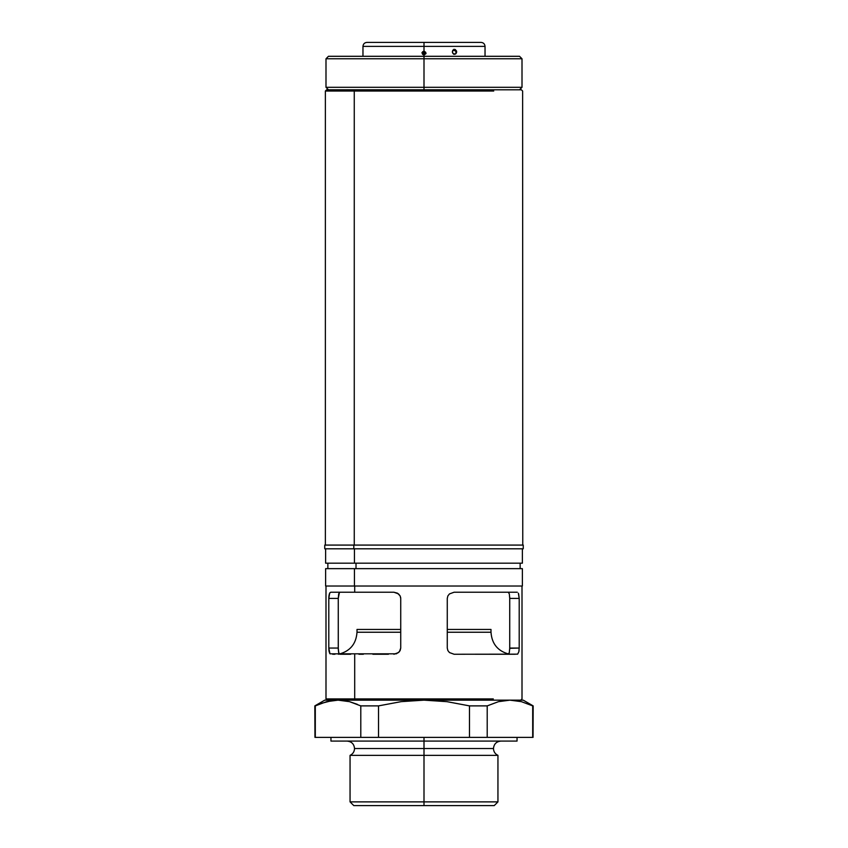 <?xml version="1.0" encoding="UTF-8"?>
<svg xmlns="http://www.w3.org/2000/svg" width="848" height="848" viewBox="0 0 848 848"><rect width="100%" height="100%" fill="white"/><g stroke="black" fill="none" stroke-linecap="round" stroke-linejoin="round"><path stroke-width="1.27" d="M339.762 592.222L338.681 593.865L338.267 598.423L338.288 649.377L338.903 653.32L339.762 654.253L338.681 652.61L338.267 648.052L328.801 648.052L329.978 653.819L396.345 653.819L399.429 651.646L400.733 648.052L400.733 598.423L400.129 595.911L397.489 593.176L393.896 592.222L354.697 592.222L354.697 586.021L354.697 592.222L330.731 592.222L329.649 593.176L328.801 598.423L328.801 648.052L328.801 598.423L338.267 598.423L339.444 592.328M339.158 653.84L338.511 651.699L339.274 653.988M328.833 597.13L328.801 598.423L338.267 598.423L338.691 593.854M355.577 700.151L354.697 698.911L493.303 698.911C530.689 698.911 530.689 698.911 493.303 698.911C530.689 698.911 530.689 698.911 493.303 698.911L354.697 698.911L354.697 654.253L354.697 698.911L325.992 698.911L354.697 698.911L355.577 700.151M517.269 592.222L454.104 592.222L449.472 593.907L447.871 595.911L447.267 598.423L447.267 648.052L447.871 650.564L449.472 652.568L454.104 654.253L517.662 654.147L518.87 651.646L519.199 648.052L519.199 598.423L518.351 593.176M493.568 586.021C531.685 586.021 531.685 586.021 493.568 586.021L354.432 586.021L354.432 568.648L493.568 568.648C531.685 568.648 531.685 568.648 493.568 568.648L522.379 568.648L522.379 586.021L325.621 586.021L325.621 568.648L493.568 568.648M356.012 568.648L356.012 563.189L356.012 568.648M522.379 548.804L522.379 563.189L493.568 563.189C531.685 563.189 531.685 563.189 493.568 563.189L354.432 563.189L354.432 548.804L354.432 563.189L325.621 563.189L325.621 548.804M494.183 548.804C532.639 548.804 532.639 548.804 494.183 548.804L353.817 548.804L353.817 545.084L494.183 545.084C532.639 545.084 532.639 545.084 494.183 545.084L523.248 545.084L523.248 548.804L324.752 548.804L324.752 545.084L494.183 545.084M325.378 545.084L325.378 91.033L326.618 89.793L355.142 89.793L354.263 91.033L325.378 91.033L354.263 91.033L354.263 545.084L354.263 91.033L493.737 91.033C531.357 91.033 531.357 91.033 493.737 91.033C531.357 91.033 531.357 91.033 493.737 91.033L354.263 91.033L355.142 89.793L492.858 89.793C530.604 89.793 530.604 89.793 492.858 89.793L521.382 89.793L522.622 91.033L522.771 545.084M520.736 545.084L522.145 545.084M326.618 89.793L492.858 89.793M324.752 545.084L353.817 545.084L353.817 548.804L324.752 548.804M493.568 563.189L325.621 563.189M325.621 568.648L354.432 568.648L354.432 586.021L325.621 586.021M521.531 586.021L520.121 586.021M515.33 654.253L475.124 654.253M464.905 654.253L459.563 654.253M517.662 654.147L518.87 651.646L519.199 648.052L509.733 648.052L509.319 652.61L508.238 654.253M509.712 649.377L509.733 598.423L519.199 598.423L519.199 648.052L509.733 648.317M509.319 593.865L508.238 592.222L509.309 593.854L509.733 598.423L519.199 598.423L518.637 593.907M459.563 592.222L507.613 592.222M513.061 592.222L515.319 592.222M454.104 592.222L449.472 593.907L447.871 595.911L447.267 598.423L447.267 648.052L447.871 650.564L449.472 652.568L454.104 654.253M509.712 597.098L509.733 648.052M519.05 650.564L518.87 651.646M508.726 653.988L509.309 652.61M393.896 654.253L398.528 652.568L400.129 650.564L400.733 648.052L400.733 598.423L400.129 595.911L398.528 593.907L393.896 592.222M329.363 652.568L329.978 653.819M338.267 598.423L338.267 648.052L328.801 648.052L328.939 650.533M329.363 593.907L328.95 595.879M329.978 592.646L329.649 593.176M329.13 651.646L328.95 650.543M338.691 652.61L338.288 649.377M400.574 597.119L400.733 598.423M332.67 592.222L340.387 592.222M347.002 592.222L350.722 592.222M358.916 592.222L372.876 592.222M383.095 592.222L388.437 592.222M328.95 595.911L328.833 597.119M388.437 654.253L372.876 654.253M363.357 654.253L358.916 654.253M350.722 654.253L340.387 654.253M334.939 654.253L332.681 654.253M517.047 737.368L517.047 741.088L424 741.088L517.047 741.088L424 741.088L424 737.368L424 748.53L493.472 748.53L424 748.53L424 755.356L497.946 755.356L350.054 755.356L424 755.356L424 801.879L497.946 801.879L424 801.879L424 755.356L497.946 755.356L424 755.356L424 748.53L354.528 748.53L493.472 748.53L424 748.53L424 741.088L330.953 741.088L330.953 737.368M509.595 654.253C498.062 651.423 491.851 644.088 490.992 632.237L447.267 632.237L490.992 632.237L490.992 629.439L447.267 629.439M500.914 741.088C496.398 741.534 493.918 744.014 493.472 748.53C493.61 751.699 495.105 753.978 497.946 755.356L497.946 801.879L494.225 805.6L424 805.6L424 801.879L497.946 801.879L350.054 801.879L424 801.879L424 805.6L494.225 805.6L353.775 805.6L424 805.6L353.775 805.6L350.054 801.879L350.054 755.356C352.895 753.978 354.39 751.699 354.528 748.53C354.082 744.014 351.602 741.534 347.086 741.088M424 801.879L350.054 801.879L424 801.879M424 755.356L350.054 755.356L424 755.356M424 748.53L354.528 748.53L424 748.53M357.008 629.439L400.733 629.439L357.008 629.439L357.008 632.237L400.733 632.237L357.008 632.237C356.149 644.088 349.938 651.423 338.405 654.253M424 741.088L330.953 741.088L424 741.088M532.692 705.886L521.414 701.656L532.692 705.886L532.692 737.368L487.208 737.368L532.692 737.368L532.692 705.886L521.414 701.656L509.945 700.151L523.248 700.151L533.169 705.886L533.053 737.368M482.957 737.368L474.085 737.368M469.485 737.368L315.308 737.368L360.792 737.368L360.792 705.886L378.515 705.886L378.515 737.368L469.485 737.368L469.485 705.886L487.208 705.886L487.208 737.368L469.485 737.368L469.485 705.886L446.991 701.667L424 700.151L401.157 701.646L378.515 705.886L378.515 737.368M373.915 737.368L365.043 737.368M314.947 737.368L314.831 705.886L324.752 700.151L338.055 700.151L326.575 701.667L315.308 705.886L315.308 737.368L315.308 705.886L319.325 704.094M360.792 737.368L360.792 705.886L349.514 701.656L338.055 700.151L509.945 700.151L498.476 701.667L509.945 700.151L498.476 701.667L487.208 705.886L487.208 737.368M326.586 701.656L338.055 700.151C320.396 700.151 320.396 700.151 338.055 700.151L332.289 700.533L320.915 703.469M357.326 704.328L349.514 701.656L338.055 700.151L424 700.151L401.157 701.646L378.515 705.886L360.792 705.886M498.476 701.667L487.208 705.886L469.485 705.886L446.991 701.667L424 700.151L509.945 700.151C527.604 700.151 527.604 700.151 509.945 700.151L511.62 700.183M521.414 701.656L509.945 700.151L504.189 700.533M424 58.777L522.008 58.777L424 58.777L424 56.297L519.527 56.297L328.473 56.297L424 56.297L424 58.777L522.008 58.777L325.992 58.777L424 58.777L424 87.312L522.008 87.312L424 87.312L424 58.777L325.992 58.777L424 58.777M424 89.793L424 87.312L522.008 87.312L325.992 87.312L424 87.312L424 89.793M424 87.312L325.992 87.312L424 87.312M328.473 89.793L325.992 87.312L325.992 58.777L328.473 56.297L519.527 56.297L522.008 58.777L522.008 87.312L519.527 89.793M455.62 50.583L452.641 50.583M424 53.074L424.827 53.074L424 52.226L423.173 53.074L424 51.177L422.654 51.728L422.081 53.074L422.654 54.41L424 54.961L424 56.297L424 54.961L425.77 53.795L425.77 52.343L424 51.177L424 46.375L362.965 46.375L424 46.375L424 51.177C421.551 52.438 421.551 53.7 424 54.961L423.173 53.074L424 54.961C426.449 53.7 426.449 52.438 424 51.177L424.827 53.074L424 53.912L424.827 53.074L424 53.074M455.853 52.311L455.546 50.445L453.775 49.343L455.281 50.074L455.895 51.823L456.606 51.346L455.334 49.534L453.691 49.534L452.715 50.445L452.387 52.311L453.691 54.124L456.023 53.583L456.478 50.88L454.517 49.343L452.991 50.074L452.344 51.823L452.98 53.583L455.334 54.124L456.478 52.777L456.637 51.823L455.853 52.311M362.965 56.297L362.965 46.375C363.198 43.958 364.523 42.633 366.93 42.4L424 42.4L424 46.375L485.035 46.375L362.965 46.375L424 46.375L424 42.4L366.93 42.4L480.795 42.4M422.527 52.746L421.944 52.618L422.527 52.746M426.056 53.519L425.473 53.392L426.056 53.519M424 42.4L481.07 42.4L424 42.4M424 46.375L485.035 46.375L424 46.375M454.517 49.343L453.691 49.534M453.775 54.314L455.334 54.124M522.008 586.021L522.008 698.911L520.767 700.151M520.142 568.648L520.142 563.189M327.858 568.648L327.858 563.189M327.233 700.151L325.992 698.911L325.992 586.021M481.07 42.4C483.477 42.633 484.802 43.958 485.035 46.375L485.035 56.297"/></g></svg>
